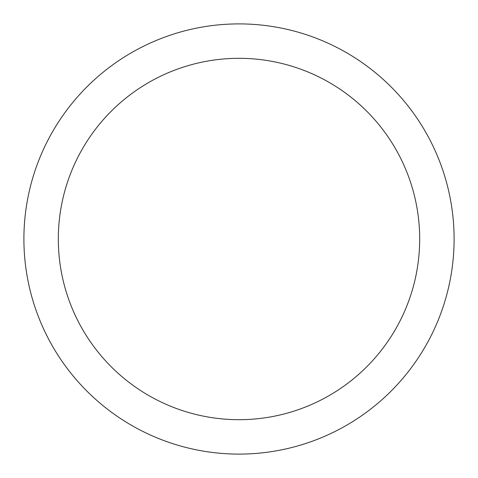 <?xml version="1.0" encoding="UTF-8"?>
<svg xmlns="http://www.w3.org/2000/svg" width="478" height="478" viewBox="0 0 478 478"><rect width="100%" height="100%" fill="white"/><g stroke="black" fill="none" stroke-linecap="round" stroke-linejoin="round"><path stroke-width="0.72" d="M419.684 239A180.684 180.684 0 0 0 239 58.316A180.684 180.684 0 0 0 58.316 239A180.684 180.684 0 0 0 239 419.684A180.684 180.684 0 0 0 419.684 239M23.9 239A215.1 215.1 0 0 1 239 23.9A215.1 215.1 0 0 1 454.1 239A215.1 215.1 0 0 1 239 454.1A215.1 215.1 0 0 1 23.9 239"/></g></svg>
